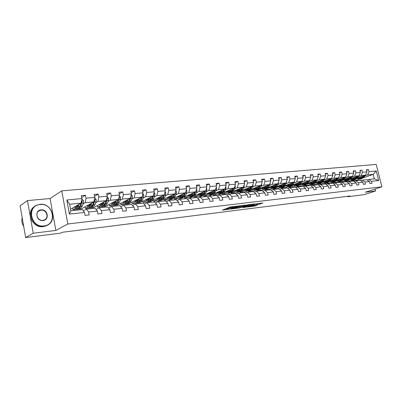 <?xml version="1.0" encoding="UTF-8"?>
<svg xmlns="http://www.w3.org/2000/svg" width="402" height="402" viewBox="0 0 402 402"><rect width="100%" height="100%" fill="white"/><g stroke="black" fill="none" stroke-linecap="round" stroke-linejoin="round"><path stroke-width="0.6" d="M237.371 206.12L230.185 207.025L222.422 210.11L229.421 209.191L227.698 209.246L228.713 208.678L233.366 207.668L231.642 207.718L232.034 207.387L237.371 206.12M259.627 204.131L262.963 202.965L255.406 203.97L247.466 207.01L254.974 206L257.506 204.919L249.667 206.321L254.813 204.387L258.069 203.754L256.692 204.467L259.627 204.131L259.466 203.437L260.225 203.276M365.333 192.226L375.644 190.955L364.318 194.628L347.74 196.729L349.966 195.995L62.25 232.291L60.632 233.135L25.658 237.572L33.23 233.23L55.863 230.436L67.848 223.974L381.9 186.794L365.333 192.226M245.903 205.12L238.165 206.06L230.346 209.13L238.155 208.08L245.883 205.01M247.868 204.769L254.592 203.98L246.652 207.025L242.697 207.603L246.079 206.216L243.989 206.447L238.909 208.075L247.868 204.769M375.644 190.955L375.151 189.01M55.863 230.436L50.064 198.538L27.462 200.593L33.23 233.23M27.462 200.593L20.1 205.789L25.658 237.572M367.217 179.995L368.81 179.443L374.332 178.86L378.704 180.533L371.483 181.317L372.006 183.372L369.94 183.603L369.418 181.543L364.991 182.021L365.513 184.096L363.408 184.332L362.885 182.252L358.373 182.739L358.896 184.835L356.75 185.076L356.222 182.97L351.624 183.473L352.152 185.588L349.961 185.835L349.428 183.709L344.74 184.216L345.268 186.357L343.037 186.608L342.504 184.458L337.72 184.98L338.248 187.141L335.971 187.392L335.439 185.227L330.555 185.754L331.092 187.94L328.766 188.196L328.228 186.005L323.248 186.548L323.781 188.754L321.409 189.02L320.871 186.804L315.786 187.357L316.324 189.588L313.902 189.855L313.364 187.618L308.173 188.181L308.711 190.437L306.239 190.714L305.701 188.453L300.4 189.025L300.942 191.302L298.415 191.583L297.872 189.302L292.46 189.885L293.003 192.191L290.42 192.478L289.877 190.166L284.35 190.764L284.892 193.096L282.259 193.387L281.712 191.05L276.063 191.664L276.606 194.02L273.913 194.317L273.37 191.955L267.591 192.583L268.139 194.965L265.39 195.272L264.838 192.88L258.938 193.523L259.486 195.93L256.672 196.241L256.119 193.829L250.084 194.483L250.637 196.915L247.758 197.236L247.205 194.794L241.034 195.462L241.587 197.925L238.642 198.256L238.09 195.784L231.773 196.467L232.326 198.96L229.316 199.297L228.758 196.794L222.296 197.493L222.854 200.015L219.768 200.362L219.216 197.829L212.598 198.548L213.155 201.095L210 201.452L209.442 198.889L202.673 199.623L203.226 202.206L199.995 202.568L199.437 199.975L192.503 200.724L193.06 203.342L189.749 203.708L189.191 201.085L182.086 201.854L182.644 204.502L179.252 204.879L178.694 202.221L171.413 203.015L171.971 205.693L168.498 206.08L167.935 203.392L160.473 204.201L161.036 206.914L157.468 207.311L156.911 204.588L149.258 205.417L149.82 208.166L146.162 208.573L145.604 205.814L137.755 206.663L138.313 209.447L134.564 209.869L134.007 207.07L125.952 207.945L126.514 210.764L122.665 211.196L122.107 208.362L113.841 209.256L114.399 212.115L110.45 212.557L109.892 209.683L101.404 210.603L101.962 213.502L97.907 213.954L97.349 211.045L88.636 211.99L89.194 214.929L85.028 215.392L84.47 212.442L69.425 214.075L66.812 199.98L81.852 198.568L81.299 195.638L85.46 195.261L86.018 198.181L94.726 197.362L94.174 194.473L98.229 194.106L98.781 196.98L107.269 196.186L106.711 193.337L110.661 192.975L111.213 195.814L119.479 195.04L118.922 192.226L122.771 191.88L123.329 194.679L131.379 193.925L130.821 191.146L134.575 190.809L135.127 193.573L142.976 192.839L142.419 190.096L146.077 189.764L146.629 192.493L154.283 191.779L153.73 189.071L157.293 188.749L157.85 191.442L165.312 190.744L164.76 188.071L168.237 187.754L168.79 190.417L176.071 189.734L175.518 187.096L178.91 186.784L179.463 189.417L186.573 188.749L186.015 186.141L189.332 185.84L189.885 188.437L196.819 187.789L196.266 185.211L199.503 184.92L200.055 187.483L206.829 186.85L206.276 184.307L209.437 184.021L209.99 186.553L216.608 185.93L216.055 183.418L219.14 183.136L219.693 185.644L226.155 185.036L225.607 182.553L228.622 182.277L229.17 184.754L235.492 184.161L234.944 181.704L237.889 181.438L238.436 183.885L244.617 183.307L244.069 180.875L246.949 180.614L247.496 183.036L253.536 182.468L252.989 180.066L255.808 179.815L256.355 182.207L262.26 181.649L261.717 179.277L264.471 179.026L265.018 181.392L270.797 180.85L270.255 178.503L272.948 178.257L273.496 180.598L279.149 180.066L278.606 177.744L281.244 177.503L281.787 179.82L287.324 179.302L286.782 177.006L289.365 176.769L289.907 179.056L295.324 178.548L294.787 176.277L297.314 176.046L297.852 178.312L303.158 177.815L302.621 175.568L305.098 175.342L305.636 177.583L310.831 177.096L310.299 174.87L312.726 174.649L313.258 176.87L318.349 176.393L317.816 174.187L320.193 173.976L320.726 176.166L325.715 175.699L325.183 173.518L327.514 173.307L328.042 175.483L332.931 175.021L332.404 172.865L334.685 172.659L335.213 174.81L340.007 174.357L339.479 172.222L341.715 172.021L342.243 174.151L346.941 173.709L346.418 171.594L348.609 171.398L349.137 173.503L353.745 173.071L353.217 170.976L355.373 170.785L355.896 172.87L360.413 172.448L359.89 170.373L362.001 170.182L362.524 172.247L366.956 171.83L366.438 169.78L368.508 169.589L369.026 171.639L376.257 170.961L378.704 180.533M368.81 179.443L371.483 181.317M67.848 223.974L61.737 190.855L376.177 164.428L381.9 186.794M358.413 176.548L361.167 175.563L365.594 175.126L357.453 178.021M352.001 179.965L349.489 180.855L345.077 181.317L344.951 180.825M354.725 177.865L353.046 178.468M350.584 179.347L350.242 179.468M347.172 180.568L345.077 181.317M365.594 175.126L366.956 171.83M361.167 175.563L362.524 172.247M360.694 180.689L362.318 180.126L366.74 179.659L369.418 181.543M362.318 180.126L364.991 182.021M351.795 177.207L354.544 176.212L359.056 175.769L350.815 178.724M345.413 180.664L342.971 181.538L338.479 182.005L338.353 181.498M348.062 178.548L346.434 179.136M343.946 180.036L343.444 180.217M340.559 181.257L338.479 182.005M359.056 175.769L360.413 172.448M354.544 176.212L355.896 172.87M354.041 181.402L355.695 180.82L360.207 180.347L362.885 182.252M355.695 180.82L358.373 182.739M345.047 177.875L347.79 176.88L352.393 176.428L344.052 179.443M338.705 181.372L336.338 182.227L331.756 182.709L331.63 182.186M341.263 179.252L339.695 179.82M337.177 180.734L336.509 180.98M333.816 181.96L331.756 182.709M352.393 176.428L353.745 173.071M347.79 176.88L349.137 173.503M347.263 182.131L348.946 181.533L353.549 181.046L356.222 182.97M348.946 181.533L351.624 183.473M338.162 178.558L340.901 177.558L345.594 177.096L337.152 180.171M331.866 182.101L329.575 182.935L324.906 183.423L324.776 182.885M334.333 179.965L332.826 180.518M330.278 181.453L329.434 181.759M326.967 182.669L324.906 183.423M345.594 177.096L346.941 173.709M340.901 177.558L342.243 174.151M340.348 182.87L342.067 182.257L346.755 181.764L349.428 183.709M342.067 182.257L344.74 184.216M331.147 179.257L333.881 178.247L338.665 177.774L330.117 180.92L327.585 182.603L326.906 182.674M324.906 182.835L322.68 183.654L317.922 184.151L317.786 183.598M327.263 180.694L325.821 181.227M323.243 182.181L322.208 182.563M319.977 183.392L317.922 184.151M333.931 181.945L334.59 181.875L337.127 180.207L338.655 177.779L340.007 174.357M333.881 178.247L335.213 174.81M333.293 183.629L335.047 182.995L339.831 182.493L342.504 184.458M335.047 182.995L337.72 184.98M323.992 179.97L326.715 178.95L331.6 178.473L322.942 181.684M317.811 183.588L315.655 184.387L310.801 184.895L310.671 184.347M320.052 181.438L318.68 181.955M316.067 182.925L314.826 183.392M312.851 184.131L310.801 184.895M331.6 178.473L332.931 175.021M326.715 178.95L328.042 175.483M326.097 184.397L327.886 183.749L332.766 183.237L335.439 185.227M327.886 183.749L330.555 185.754M316.691 180.694L319.409 179.674L324.389 179.181L315.62 182.463M310.59 184.347L308.49 185.136L303.54 185.654L303.409 185.111M312.696 182.201L311.394 182.694M308.751 183.689L307.284 184.242M305.585 184.88L303.54 185.654M324.389 179.181L325.715 175.699M319.409 179.674L320.726 176.166M318.756 185.186L320.58 184.518L325.56 183.99L328.228 186.005M320.58 184.518L323.248 186.548M309.238 181.438L311.947 180.408L317.032 179.905L308.148 183.262M303.234 185.121L301.183 185.9L296.138 186.422L296.008 185.875M305.193 182.975L303.962 183.448M301.284 184.463L299.56 185.121M298.168 185.654L296.138 186.422M317.032 179.905L318.349 176.393M311.947 180.408L313.258 176.87M311.264 185.99L313.128 185.302L318.208 184.764L320.871 186.804M313.128 185.302L315.786 187.357M301.636 182.191L304.334 181.156L309.525 180.644L300.525 184.081M295.756 185.9L293.731 186.674L288.581 187.211L288.45 186.659M297.53 183.774L296.374 184.216M293.666 185.257L291.636 186.041M290.616 186.433L288.581 187.211M309.525 180.644L310.831 177.096M304.334 181.156L305.636 177.583M303.616 186.814L305.515 186.101L310.706 185.558L313.364 187.618M305.515 186.101L308.173 188.181M293.872 182.965L296.56 181.92L301.862 181.397L292.736 184.92M288.154 186.689L286.129 187.468L280.877 188.015L280.742 187.458M289.706 184.583L288.636 185M285.892 186.066L283.38 187.046M283.078 187.161L280.877 188.015M301.862 181.397L303.158 177.815M296.56 181.92L297.852 178.312M295.807 187.654L297.746 186.92L303.043 186.362L305.701 188.453M297.746 186.92L300.4 189.025M285.948 183.754L288.626 182.704L294.033 182.171L284.787 185.779M280.385 187.493L278.37 188.277L273.008 188.839L272.878 188.272M281.722 185.412L280.732 185.804M277.958 186.895L273.008 188.839M294.033 182.171L295.324 178.548M288.626 182.704L289.907 179.056M287.837 188.513L289.812 187.754L295.224 187.186L297.872 189.302M289.812 187.754L292.46 189.885M277.852 184.558L280.516 183.498L286.043 182.955L276.661 186.654M272.461 188.312L270.456 189.106L264.983 189.674L264.848 189.091M273.561 186.267L272.667 186.623M269.853 187.739L264.983 189.674M286.043 182.955L287.324 179.302M280.516 183.498L281.787 179.82M279.691 189.392L281.712 188.608L287.234 188.025L289.877 190.166M281.712 188.608L284.35 190.764M269.581 185.382L272.234 184.317L277.882 183.759L268.365 187.558M264.365 189.151L262.37 189.95L256.783 190.533L256.652 189.95M265.23 187.136L264.426 187.458M261.576 188.603L256.783 190.533M277.882 183.759L279.149 180.066M272.234 184.317L273.496 180.598M271.365 190.287L273.43 189.478L279.073 188.885L281.712 191.05M273.43 189.478L276.063 191.664M261.134 186.221L263.772 185.146L269.541 184.578L259.883 188.483M256.099 190.01L254.119 190.809L248.416 191.407L248.28 190.819M256.712 188.025L256.009 188.312M253.119 189.488L248.416 191.407M269.541 184.578L270.797 180.85M263.772 185.146L265.018 181.392M262.863 191.206L264.973 190.372L270.737 189.764L273.37 191.955M264.973 190.372L267.591 192.583M252.501 187.081L255.119 186L261.019 185.417L251.215 189.427M247.687 190.875L245.692 191.689L239.863 192.297L239.733 191.704M248.009 188.935L247.406 189.186M244.481 190.392L239.863 192.297M261.019 185.417L262.26 181.649M255.119 186L256.355 182.207M254.17 192.146L256.325 191.282L262.22 190.659L264.838 192.88M256.325 191.282L258.938 193.523M243.677 187.96L246.28 186.87L252.31 186.277L242.351 190.402M239.079 191.759L237.085 192.588L231.13 193.211L230.999 192.608M239.11 189.87L238.617 190.076M235.657 191.317L231.13 193.211M252.31 186.277L253.536 182.468M246.28 186.87L247.496 183.036M245.285 193.106L247.486 192.211L253.511 191.578L256.119 193.829M247.486 192.211L250.084 194.483M234.652 188.855L237.235 187.759L243.401 187.151L233.281 191.407M229.959 192.689L228.291 193.508L222.205 194.141L222.07 193.533M230.009 190.824L229.632 190.985M226.633 192.262L222.205 194.141M243.401 187.151L244.617 183.307M237.235 187.759L238.436 183.885M236.195 194.091L238.446 193.161L244.607 192.513L247.205 194.794M238.446 193.161L241.034 195.462M225.427 189.774L227.984 188.669L234.296 188.051L223.999 192.437M221.226 193.623L219.301 194.442L213.08 195.091L212.949 194.478M220.703 191.809L220.447 191.92M217.407 193.231L213.08 195.091M234.296 188.051L235.492 184.161M227.984 188.669L229.17 184.754M226.899 195.096L229.195 194.136L235.502 193.473L238.09 195.784M229.195 194.136L231.773 196.467M215.985 190.714L218.522 189.603L224.979 188.965L214.502 193.503M212.02 194.578L210.115 195.402L203.754 196.065L203.613 195.407M207.97 194.221L203.754 196.065M224.979 188.965L226.155 185.036M218.522 189.603L219.693 185.644M217.387 196.131L219.738 195.131L226.19 194.452L228.758 196.794M219.738 195.131L222.296 197.493M206.326 191.674L208.839 190.553L215.442 189.905L204.769 194.603M202.608 195.553L200.719 196.382L194.216 197.06L194.055 196.302M198.317 195.236L194.216 197.06M215.442 189.905L216.608 185.93M208.839 190.553L209.99 186.553M207.648 197.186L210.055 196.151L216.658 195.457L219.216 197.829M210.055 196.151L212.598 198.548M196.437 192.658L198.925 191.528L205.688 190.865L194.794 195.739M192.98 196.548L191.111 197.387L184.458 198.08L184.267 197.161M188.443 196.276L184.458 198.08M205.688 190.865L206.829 186.85M198.925 191.528L200.055 187.483M197.683 198.271L200.146 197.191L206.904 196.483L209.442 198.889M200.146 197.191L202.673 199.623M186.317 193.663L188.774 192.528L195.699 191.849L184.553 196.925M183.131 197.568L181.287 198.412L174.478 199.121L174.257 198.055M178.332 197.347L174.478 199.121M195.699 191.849L196.819 187.789M188.774 192.528L189.885 188.437M187.478 199.387L189.995 198.261L196.92 197.533L199.437 199.975M189.995 198.261L192.503 200.724M175.95 194.694L178.382 193.553L185.473 192.854L174.006 198.171M173.061 198.613L171.232 199.462L164.262 200.186L164.031 199.07M167.986 198.437L164.262 200.186M185.473 192.854L186.573 188.749M178.382 193.553L179.463 189.417M177.021 200.528L179.599 199.357L186.689 198.608L189.191 201.085M179.599 199.357L182.086 201.854M165.333 195.749L167.729 194.603L174.996 193.885L160.936 200.533L153.805 201.281L153.564 200.106M157.388 199.563L153.805 201.281M174.996 193.885L176.071 189.734M167.729 194.603L168.79 190.417M166.312 201.703L168.951 200.477L176.217 199.714L178.694 202.221M168.951 200.477L171.413 203.015M154.453 196.834L156.815 195.673L164.262 194.94L150.398 201.633L143.097 202.397L142.846 201.161M146.534 200.714L143.097 202.397M164.262 194.94L165.312 190.744M156.815 195.673L157.85 191.442M155.333 202.904L158.036 201.623L165.483 200.839L167.935 203.392M158.036 201.623L160.473 204.201M143.298 197.94L145.624 196.779L153.257 196.025L139.61 202.759L132.127 203.543L131.871 202.241M135.409 201.894L132.127 203.543M153.257 196.025L154.283 191.779M145.624 196.779L146.629 192.493M144.077 204.146L146.846 202.804L154.479 202L156.911 204.588M146.846 202.804L149.258 205.417M131.866 199.08L134.147 197.905L141.976 197.136L128.555 203.914L120.891 204.713L120.62 203.342M124.012 203.11L120.891 204.713M141.976 197.136L142.976 192.839M134.147 197.905L135.127 193.573M132.534 205.417L135.373 204.01L143.202 203.186L145.604 205.814M135.373 204.01L137.755 206.663M120.138 200.246L122.379 199.065L130.409 198.276L117.233 205.095L109.374 205.914L109.093 204.462M112.324 204.362L109.374 205.914M130.409 198.276L131.379 193.925M122.379 199.065L123.329 194.679M120.695 206.728L123.6 205.251L131.635 204.402L134.007 207.07M123.6 205.251L125.952 207.945M108.108 201.442L110.299 200.251L118.54 199.442L105.62 206.306L97.57 207.151L97.274 205.608M100.344 205.648L97.57 207.151M118.54 199.442L119.479 195.04M110.299 200.251L111.213 195.814M108.54 208.075L111.525 206.522L119.766 205.653L122.107 208.362M111.525 206.522L113.841 209.256M95.756 202.668L97.902 201.472L106.364 200.643L93.721 207.548L85.46 208.412L85.149 206.774M93.068 204.171L92.787 204.327M88.053 206.97L85.46 208.412M106.364 200.643L107.269 196.186M97.902 201.472L98.781 196.98M96.068 209.467L99.123 207.824L107.585 206.935L109.892 209.683M99.123 207.824L101.404 210.603M83.078 203.93L85.174 202.729L93.862 201.869L81.516 208.824L73.038 209.708L72.717 207.965M80.37 205.492L80.038 205.683M75.44 208.326L73.038 209.708M93.862 201.869L94.726 197.362M85.174 202.729L86.018 198.181M83.259 210.899L86.395 209.166L95.083 208.251L97.349 211.045M86.395 209.166L88.636 211.99M66.812 199.98L69.626 204.256L81.023 203.136L70.551 209.226M81.023 203.136L81.852 198.568M50.064 198.538L61.737 190.855M347.635 196.292L347.74 196.729M374.332 178.86L373.192 174.378L367.664 174.92L364.91 175.9M357.207 180.664L357.056 180.066L359.152 179.327M363.694 177.724L373.192 174.378L376.257 170.961M69.626 204.256L70.842 210.804L82.239 209.603L84.47 212.442M361.267 177.192L359.534 177.81M353.624 179.905L351.549 180.639L351.433 180.166M357.056 180.066L351.549 180.639M70.842 210.804L69.425 214.075M367.664 174.92L369.026 171.639M81.656 197.538L85.46 195.261M94.515 196.251L98.229 194.106M107.038 195.01L110.661 192.975M119.233 193.809L122.771 191.88M131.122 192.643L134.575 190.809M142.705 191.513L146.077 189.764M154.006 190.412L157.293 188.749M165.021 189.347L168.237 187.754M175.774 188.312L178.91 186.784M186.262 187.302L189.332 185.84M196.508 186.317L199.503 184.92M206.507 185.362L209.437 184.021M216.276 184.428L219.14 183.136M225.823 183.523L228.622 182.277M235.15 182.634L237.889 181.438M244.27 181.769L246.949 180.614M253.185 180.925L255.808 179.815M261.908 180.101L264.471 179.026M270.435 179.297L272.948 178.257M278.787 178.508L281.244 177.503M286.958 177.739L289.365 176.769M294.952 176.991L297.314 176.046M302.786 176.257L305.098 175.342M310.46 175.533L312.726 174.649M317.972 174.83L320.193 173.976M325.334 174.141L327.514 173.307M332.549 173.468L334.685 172.659M339.625 172.81L341.715 172.021M346.559 172.162L348.609 171.398M353.358 171.528L355.373 170.785M360.026 170.905L362.001 170.182M366.569 170.297L368.508 169.589M231.743 206.723L231.617 207.603M231.537 207.236L228.552 207.96L228.713 208.678M227.673 209.13L227.537 208.532L228.552 207.96M224.874 209.095L227.592 208.764M236.607 207.658L243.381 205.311M239.175 205.985L231.632 208.824L235.768 207.975L240.406 206.201L240.813 205.864L239.145 205.824M251.913 204.281L246.496 206.332L246.652 207.025M245.2 206.598L246.496 206.332M249.235 205.07L246.285 205.427L244.346 206.221L246.436 205.99L249.235 205.07M258.034 203.608L259.466 203.437M253.617 205.568L255.054 205.221M78.104 204.834L77.817 205.729L76.264 207.482L74.918 206.683M78.943 204.342L78.244 206.522L76.38 208.633L74.32 207.03M81.732 199.226L82.325 199.171L83.48 200.824L83.4 202.945L82.37 206.1L80.485 208.206L79.073 208.352M80.822 203.251L79.817 206.362L77.943 208.467L76.521 208.618M76.114 205.99L77.073 207.085M76.39 205.829L77.053 207.075M78.496 208.311L78.928 208.367L80.807 206.261L81.832 203.1L81.988 201.648L81.38 201.161M81.988 201.648L81.47 201.95L79.661 206.794M77.506 206.477L76.903 205.533M40.155 204.543C26.351 205.271 30.346 228.034 43.984 225.889C57.551 224.753 53.526 202.754 40.155 204.543M43.934 226.21C31.773 228.261 25.638 208.834 37.205 205.01L40.014 204.347C52.25 202.628 57.983 221.949 46.295 225.648L43.934 226.21M41.11 209.864C47.828 208.924 49.838 220.015 43.024 220.532C36.24 221.562 34.235 210.276 41.11 209.864M42.878 220.326L44.034 220.055C49.441 218.326 46.732 209.347 41.059 210.186L39.813 210.482C34.431 212.236 37.225 221.241 42.878 220.326M23.713 226.457C21.949 223.673 21.437 220.753 22.18 217.698M23.2 223.527L22.562 219.874M47.496 225.12L45.592 226.055L43.23 226.612C32.095 228.532 25.165 211.482 34.949 206.246M90.867 203.558L90.571 204.442L88.973 206.181L87.596 205.397M91.731 203.07L91.003 205.226L89.083 207.316L86.983 205.744M94.601 198.01L95.048 197.97L96.178 199.603L96.088 201.698L95.023 204.814L93.088 206.899L91.716 207.04M93.56 202.04L92.535 205.07L90.611 207.156L89.229 207.301M88.762 204.744L89.767 205.819M89.003 204.608L89.606 205.713M91.153 207.01L91.571 207.055L93.5 204.97L94.56 201.849L94.726 200.417L94.234 199.925M93.847 201.879L92.41 205.407M90.194 205.276L89.53 204.311M94.726 200.417L94.199 200.714L93.877 201.799M103.299 202.317L102.992 203.191L101.354 204.914L99.952 204.146M104.183 201.834L103.435 203.96L101.465 206.03L99.324 204.487M107.138 196.829L108.545 198.412L108.45 200.482L107.349 203.563L105.364 205.628L104.033 205.764M105.972 200.854L104.922 203.809L102.947 205.879L101.611 206.015M101.088 203.523L102.133 204.583M101.289 203.412L101.832 204.382M103.485 205.744L103.887 205.779L105.862 203.713L106.962 200.628L107.133 199.211L106.751 198.734M106.208 200.729L104.832 204.05M102.555 204.095L101.837 203.116M107.133 199.211L106.535 199.799M115.409 201.106L115.093 201.97L113.419 203.678L111.992 202.925M116.314 200.628L115.54 202.729L113.525 204.784L111.349 203.261M119.344 195.673L120.595 197.251L120.489 199.297L119.359 202.342L117.329 204.387L116.037 204.523M115.198 201.688L115.012 201.317M118.057 199.699L116.997 202.583L114.977 204.633L113.681 204.769M113.098 202.337L114.183 203.377M113.269 202.246L113.736 203.075M115.5 204.507L115.887 204.538L117.912 202.487L119.042 199.437L119.223 198.04L118.932 197.598M118.248 199.598L116.942 202.724M114.595 202.935L113.826 201.95M127.218 199.925L126.891 200.784L125.178 202.472L123.731 201.734M128.137 199.447L127.344 201.533L125.288 203.563L123.077 202.07M131.238 194.553L132.343 196.121L132.228 198.141L131.067 201.151L128.992 203.181L127.741 203.311M126.931 200.678L126.67 200.211M129.841 198.568L128.761 201.387L126.7 203.417L125.439 203.548M124.811 201.171L125.926 202.196M124.947 201.1L125.344 201.794M127.213 203.301L127.59 203.327L129.655 201.296L130.816 198.276L130.801 196.508M129.987 198.493L128.751 201.417M126.334 201.794L125.519 200.804M138.725 198.779L138.394 199.623L136.65 201.296L135.178 200.573M139.665 198.302L138.851 200.362L136.75 202.377L134.509 200.91M142.805 193.563L143.795 195.015L143.67 197.01L142.479 199.995L140.368 202L139.157 202.126M138.373 199.678L138.042 199.121M141.328 197.462L140.233 200.221L138.132 202.231L136.911 202.362M136.233 200.04L137.383 201.04M136.338 199.985L136.655 200.538M138.635 202.121L141.107 200.131L142.293 197.146L142.363 195.467M141.434 197.412L140.268 200.131M137.78 200.678L136.921 199.688M149.951 197.658L149.614 198.493L147.835 200.151L146.343 199.437M150.906 197.186L150.077 199.221L147.936 201.216L145.665 199.774M154.077 192.633L154.961 193.94L154.83 195.915L153.614 198.859L151.464 200.849L150.288 200.975M149.529 198.683L149.137 198.06M152.529 196.382L151.423 199.085L149.283 201.075L148.097 201.201M147.373 198.93L148.554 199.91M147.449 198.895L147.69 199.307M149.78 200.975L152.273 198.995L153.489 196.045L153.634 194.478M152.594 196.352L151.519 198.854M148.946 199.578L148.047 198.598M160.906 196.563L160.559 197.387L158.75 199.035L157.237 198.332M161.875 196.096L161.026 198.106L158.85 200.085L156.554 198.663M165.066 191.719L165.86 192.89L165.719 194.839L164.478 197.759L162.292 199.729L161.152 199.849M160.418 197.694L159.966 197.015M163.458 195.327L162.338 197.975L160.162 199.95L159.011 200.07M158.242 197.849L159.458 198.809M158.293 197.824L158.448 198.096M160.649 199.849L163.167 197.89L164.408 194.97L164.609 193.553M163.488 195.317L162.519 197.553M159.84 198.508L158.901 197.533M171.594 195.493L171.237 196.312L169.403 197.945L167.875 197.251M172.574 195.03L171.709 197.02L169.503 198.98L167.177 197.583M175.79 190.819L176.493 191.87L176.347 193.794L175.081 196.678L172.865 198.633L171.754 198.749M171.041 196.709L170.533 195.995M174.126 194.297L172.996 196.89L170.785 198.849L169.669 198.965M168.951 196.905L170.096 197.734M171.262 198.754L173.805 196.809L175.282 192.769M170.473 197.452L169.498 196.488M182.026 194.452L181.664 195.261L179.805 196.879L178.262 196.201M183.021 193.99L182.141 195.96L179.905 197.905L177.553 196.528M186.252 189.94L186.87 190.87L186.719 192.774L185.433 195.628L183.181 197.563L182.106 197.678M181.413 195.744L180.855 194.995M184.533 193.287L183.392 195.834L181.151 197.774L180.066 197.89M179.217 195.754L180.483 196.678M181.624 197.683L184.181 195.754L185.674 192.106M180.855 196.422L179.845 195.467M192.211 193.437L191.844 194.236L189.96 195.839L188.402 195.171M193.221 192.975L192.327 194.925L190.061 196.854L187.689 195.498M196.467 189.076L197.005 189.895L196.844 191.774L195.538 194.598L193.261 196.518L192.216 196.628M191.543 194.789L190.935 194.015M194.699 192.302L193.548 194.804L191.282 196.724L190.226 196.834M189.337 194.744L190.628 195.653M191.744 196.638L194.322 194.724L195.633 191.88M190.995 195.412L189.95 194.467M202.166 192.442L201.789 193.231L199.884 194.819L198.312 194.166M203.181 191.985L202.271 193.915L199.98 195.824L197.588 194.488M206.437 188.231L206.904 188.94L206.739 190.799L205.412 193.598L203.11 195.498L202.095 195.603M201.437 193.844L200.784 193.055M204.628 191.337L203.467 193.794L201.171 195.699L200.151 195.809M199.226 193.754L200.538 194.643M201.628 195.618L204.221 193.719L205.543 190.93M200.894 194.422L199.819 193.488M211.884 191.473L211.507 192.256L209.578 193.829L207.995 193.181M212.914 191.02L211.99 192.93L209.673 194.819L207.261 193.503M216.175 187.402L216.577 188.01L216.407 189.85L215.06 192.618L212.733 194.503L211.743 194.603M211.105 192.92L210.412 192.121M214.326 190.397L213.16 192.809L210.839 194.699L209.844 194.804M208.884 192.789L210.221 193.663M211.286 194.623L213.899 192.734L215.221 190M210.573 193.452L209.467 192.533M221.386 190.523L221.005 191.297L219.055 192.859L217.457 192.221M222.422 190.071L221.492 191.96L219.145 193.839L216.718 192.543M225.693 186.588L226.024 187.101L225.849 188.92L224.487 191.659L222.14 193.528L221.175 193.628M220.552 192.01L219.819 191.201M223.808 189.473L222.633 191.844L220.286 193.719L219.321 193.819M218.331 191.844L219.688 192.699M220.728 193.643L223.351 191.774L224.678 189.096M220.03 192.503L218.899 191.598M230.673 189.593L230.286 190.362L228.321 191.91L226.708 191.282M231.718 189.146L230.773 191.02L228.411 192.88L225.964 191.603M234.989 185.789L235.265 186.211L235.085 188.01L233.708 190.719L231.336 192.573L230.401 192.674M229.788 191.116L229.019 190.302M233.075 188.568L231.889 190.905L229.522 192.764L228.582 192.859M227.562 190.92L228.939 191.759M230.225 192.689L232.592 190.834L233.924 188.206M229.276 191.573L228.12 190.684M239.753 188.689L239.361 189.448L237.376 190.98L235.758 190.367M240.808 188.242L239.853 190.096L237.466 191.94L235.009 190.684M244.079 185.005L244.109 187.121L242.718 189.804L240.331 191.643L239.421 191.739M238.818 190.236L238.014 189.417M242.13 187.689L240.944 189.985L238.557 191.829L237.642 191.92M236.592 190.015L237.989 190.839M238.984 191.759L241.632 189.915L242.969 187.337M238.316 190.664L237.135 189.784M248.632 187.799L248.24 188.553L246.24 190.076L244.612 189.468M249.697 187.357L248.732 189.191L246.325 191.02L243.853 189.779M252.969 184.237L252.938 186.252L251.536 188.91L249.124 190.734L248.24 190.824M247.657 189.372L246.818 188.553M250.994 186.824L249.798 189.086L247.391 190.91L246.501 191.005M245.426 189.131L246.838 189.935M247.813 190.844L250.471 189.015L251.808 186.483M247.16 189.774L245.959 188.91M257.32 186.93L256.923 187.679L254.908 189.186L253.27 188.588M258.391 186.493L257.416 188.312L254.994 190.126L252.511 188.9M261.657 183.478L261.576 185.402L260.159 188.03L257.732 189.839L256.873 189.93M256.3 188.528L255.431 187.704M259.657 185.975L258.461 188.206L256.039 190.015L255.169 190.106M254.069 188.262L255.496 189.056M256.451 189.95L259.119 188.136L260.461 185.649M255.813 188.9L254.592 188.051M265.822 186.081L265.415 186.819L263.39 188.317L261.747 187.729M266.898 185.649L265.913 187.448L263.476 189.247L260.978 188.041M270.159 182.739L270.028 184.568L268.601 187.176L266.159 188.965L265.32 189.056M264.757 187.694L263.858 186.875M268.139 185.146L266.938 187.342L264.496 189.141L263.657 189.226M262.531 187.412L263.968 188.191M264.908 189.076L267.581 187.277L268.923 184.83M264.28 188.046L263.039 187.206M274.139 185.252L273.732 185.985L271.697 187.468L270.043 186.89M275.219 184.819L274.229 186.603L271.777 188.382L269.27 187.196M278.48 182.016L278.3 183.754L276.862 186.337L274.405 188.111L273.586 188.196M273.033 186.875L272.109 186.061M276.435 184.337L275.234 186.498L272.777 188.282L271.958 188.367M270.807 186.583L272.265 187.347M273.179 188.221L275.862 186.438L277.204 184.031M272.566 187.211L271.305 186.382M282.284 184.438L281.877 185.161L279.822 186.634L278.164 186.066M283.37 184.01L282.375 185.774L279.908 187.543L277.39 186.367M286.616 181.322L286.4 182.955L284.948 185.513L282.475 187.277L281.681 187.357M281.139 186.076L280.189 185.267M284.561 183.538L283.355 185.674L280.887 187.443L280.088 187.523M278.918 185.769L280.38 186.518M281.284 187.382L283.973 185.613L285.314 183.242M280.681 186.387L279.4 185.573M290.259 183.644L289.847 184.362L287.787 185.819L286.118 185.257M291.349 183.217L290.344 184.965L287.867 186.719L285.345 185.558M294.571 180.669L294.329 182.176L292.867 184.709L290.385 186.458L289.611 186.538M289.078 185.287L288.098 184.483M292.515 182.759L291.304 184.865L288.827 186.618L288.048 186.699M286.857 184.97L288.334 185.709M289.214 186.563L291.912 184.804L293.254 182.473M288.626 185.583L287.329 184.784M298.068 182.865L297.656 183.573L295.581 185.02L293.912 184.468M299.163 182.438L298.153 184.171L295.666 185.91L293.133 184.769M302.354 180.041L302.093 181.413L300.621 183.92L298.128 185.654L297.374 185.734M296.852 184.513L295.852 183.719M300.309 181.995L299.093 184.076L296.601 185.814L295.847 185.89M294.631 184.186L296.123 184.915M296.988 185.759L299.686 184.015L301.028 181.719M296.41 184.794L295.098 184.005M305.716 182.096L305.299 182.804L303.219 184.237L301.545 183.689M306.816 181.679L305.801 183.392L303.299 185.116L300.761 183.99M309.972 179.428L309.701 180.664L308.223 183.146L305.716 184.87L304.982 184.945M304.47 183.759L303.445 182.965M307.937 181.252L306.721 183.297L304.219 185.026L303.485 185.101M302.254 183.423L303.751 184.136M304.6 184.97L307.304 183.242L308.646 180.98M304.033 184.021L302.711 183.247M313.213 181.347L312.796 182.046L310.706 183.473L309.027 182.93M314.319 180.93L313.299 182.634L310.786 184.342L308.239 183.232M317.434 178.84L315.665 182.392L313.153 184.096L312.439 184.171M311.932 183.01L310.887 182.227M315.414 180.518L314.198 182.538L311.686 184.252L310.967 184.322M309.721 182.669L311.228 183.372M312.063 184.196L314.766 182.483L316.108 180.257M311.505 183.267L310.168 182.503M320.56 180.614L320.138 181.307L318.042 182.719L316.359 182.186M321.665 180.202L320.64 181.885L318.123 183.583L315.595 182.508M324.736 178.277L322.962 181.649L320.439 183.342L319.746 183.412M319.248 182.282L318.183 181.503M322.746 179.8L321.525 181.794L319.002 183.493L318.304 183.563M317.037 181.935L318.555 182.624M319.374 183.443L322.082 181.739L323.424 179.543M318.826 182.523L317.474 181.769M327.761 179.895L327.334 180.583L325.233 181.985L323.55 181.458M328.871 179.483L327.841 181.151L325.308 182.84L322.841 181.84M331.876 177.754L330.117 180.92L329.253 181.011L330.59 178.845M326.419 181.563L325.334 180.794M329.926 179.091L328.705 181.066L326.178 182.749L325.494 182.82M324.213 181.212L325.741 181.89M326.54 182.699L329.253 181.011M326.007 181.794L324.64 181.051M334.816 179.191L334.394 179.87L332.283 181.262L330.595 180.744M335.931 178.784L334.896 180.438L332.359 182.106L329.947 181.176M338.846 177.322L338.695 177.709M333.449 180.86L332.348 180.101M336.966 178.403L335.745 180.347L333.208 182.021L332.544 182.086M331.248 180.503L332.781 181.171M333.57 181.97L336.283 180.297L337.62 178.161M333.042 181.076L331.67 180.347M341.74 178.498L341.313 179.171L339.198 180.553L337.509 180.041M342.856 178.096L341.816 179.734L339.273 181.392L336.911 180.523M345.474 177.141L344.006 179.508L340.816 181.232M340.343 180.171L339.228 179.418M343.871 177.724L342.65 179.649L339.459 181.372M338.147 179.81L339.69 180.468M340.459 181.257L343.177 179.593L344.514 177.488M339.946 180.377L338.559 179.659M348.529 177.825L348.102 178.488L345.981 179.86L344.288 179.352M349.645 177.418L348.604 179.041L346.057 180.689L343.745 179.875M352.268 176.473L350.75 178.825L347.574 180.533M347.107 179.488L345.971 178.744M350.644 177.056L349.418 178.96L346.238 180.669M344.916 179.126L346.464 179.774M347.222 180.558L349.936 178.905L351.273 176.83M346.715 179.689L345.323 178.98M355.187 177.156L354.755 177.82L352.634 179.176L350.941 178.679M356.308 176.754L355.262 178.367L352.71 180.001L350.449 179.237M358.875 175.835L357.368 178.151L354.202 179.845M353.74 178.825L352.594 178.086M357.283 176.403L356.061 178.287L352.891 179.98M351.554 178.458L353.107 179.096M353.855 179.87L356.569 178.232L357.901 176.182M353.358 179.011L351.951 178.317M361.72 176.503L361.287 177.161L359.162 178.508L357.468 178.016M362.84 176.106L361.79 177.704L359.237 179.322L357.021 178.609M365.363 175.207L363.86 177.493L360.705 179.171M360.252 178.166L359.087 177.443M363.8 175.764L362.579 177.624L359.418 179.302M358.071 177.805L359.629 178.428M360.363 179.197L363.076 177.573L364.408 175.548M359.87 178.352L358.463 177.664M232.567 206.623L232.683 207.141M231.884 206.703L232.034 207.387M227.919 208.206L228.08 208.924M237.999 207.377L238.155 208.08M237.024 207.603L237.18 208.306M245.527 206.558L245.687 207.256M243.919 206.131L243.989 206.447M254.818 205.311L254.974 206M253.858 205.538L254.014 206.226M260.446 203.246L260.596 203.904M83.45 200.784L81.415 200.98M79.817 206.362L78.244 206.522M82.37 206.1L80.807 206.261M83.4 202.945L81.832 203.1M96.148 199.558L94.269 199.739M92.535 205.07L91.003 205.226M95.023 204.814L93.5 204.97M96.088 201.698L94.56 201.849M108.52 198.372L106.791 198.538M104.922 203.809L103.435 203.96M107.349 203.563L105.862 203.713M108.45 200.482L106.962 200.628M120.57 197.211L118.987 197.362M116.997 202.583L115.54 202.729M119.359 202.342L117.912 202.487M120.489 199.297L119.042 199.437M118.791 198.266L119.223 198.04M132.318 196.081L130.866 196.221M128.761 201.387L127.344 201.533M131.067 201.151L129.655 201.296M132.228 198.141L130.816 198.276M130.68 197.065L131.002 196.895M143.77 194.975L142.449 195.106M140.233 200.221L138.851 200.362M142.479 199.995L141.107 200.131M143.67 197.01L142.293 197.146M154.936 193.905L153.745 194.015M151.423 199.085L150.077 199.221M153.614 198.859L152.273 198.995M154.83 195.915L153.489 196.045M165.835 192.854L164.755 192.96M162.338 197.975L161.026 198.106M164.478 197.759L163.167 197.89M165.719 194.839L164.408 194.97M176.468 191.829L175.503 191.925M172.996 196.89L171.709 197.02M175.081 196.678L173.805 196.809M176.347 193.794L175.066 193.92M186.845 190.834L185.99 190.915M183.392 195.834L182.141 195.96M185.433 195.628L184.181 195.754M186.719 192.774L185.468 192.895M196.98 189.855L196.231 189.93M193.548 194.804L192.327 194.925M195.538 194.598L194.322 194.724M196.844 191.774L195.628 191.895M206.879 188.905L206.226 188.965M203.467 193.794L202.271 193.915M205.412 193.598L204.221 193.719M206.739 190.799L205.573 190.915M216.552 187.975L215.995 188.025M213.16 192.809L211.99 192.93M215.06 192.618L213.899 192.734M216.407 189.85L215.326 189.955M226.004 187.066L225.537 187.111M222.633 191.844L221.492 191.96M224.487 191.659L223.351 191.774M225.849 188.92L224.859 189.015M235.24 186.176L234.858 186.211M231.889 190.905L230.773 191.02M233.708 190.719L232.592 190.834M235.085 188.01L234.175 188.101M244.275 185.307L243.974 185.332M240.944 189.985L239.853 190.096M242.718 189.804L241.632 189.915M244.109 187.121L243.285 187.201M249.798 189.086L248.732 189.191M251.536 188.91L250.471 189.015M252.938 186.252L252.19 186.327M258.461 188.206L257.416 188.312M260.159 188.03L259.119 188.136M261.576 185.402L260.898 185.468M266.938 187.342L265.913 187.448M268.601 187.176L267.581 187.277M270.028 184.568L269.42 184.629M275.234 186.498L274.229 186.603M276.862 186.337L275.862 186.438M278.3 183.754L277.762 183.809M283.355 185.674L282.375 185.774M284.948 185.513L283.973 185.613M286.4 182.955L285.922 183.005M291.304 184.865L290.344 184.965M292.867 184.709L291.912 184.804M294.329 182.176L293.912 182.217M299.093 184.076L298.153 184.171M300.621 183.92L299.686 184.015M302.093 181.413L301.736 181.448M306.721 183.297L305.801 183.392M308.223 183.146L307.304 183.242M309.701 180.664L309.399 180.694M314.198 182.538L313.299 182.634M315.665 182.392L314.766 182.483M321.525 181.794L320.64 181.885M322.962 181.649L322.082 181.739M328.705 181.066L327.841 181.151M335.745 180.347L334.896 180.438M337.127 180.207L336.283 180.297M342.65 179.649L341.816 179.734M344.006 179.508L343.177 179.593M349.418 178.96L348.604 179.041M350.75 178.825L349.936 178.905M356.061 178.287L355.262 178.367M357.368 178.151L356.569 178.232M362.579 177.624L361.79 177.704M363.86 177.493L363.076 177.573M45.592 226.055L46.295 225.648M39.813 210.482L38.23 211.492"/></g></svg>
